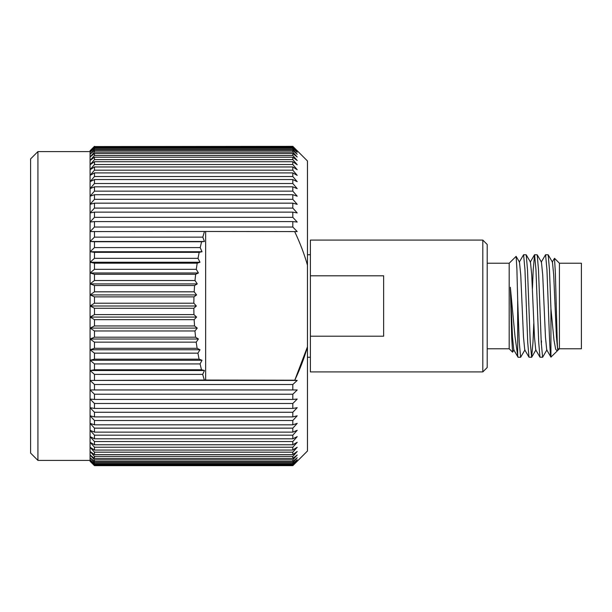 <?xml version="1.0" encoding="UTF-8"?>
<svg xmlns="http://www.w3.org/2000/svg" width="612" height="612" viewBox="0 0 612 612"><rect width="100%" height="100%" fill="white"/><g stroke="black" fill="none" stroke-linecap="round" stroke-linejoin="round"><path stroke-width="0.92" d="M482.814 371.92L482.814 240.08L310.391 240.08L310.391 371.92L482.814 371.92L487.206 367.529L487.206 244.471L482.814 240.08M310.391 275.798L383.64 275.798L383.64 336.202L310.391 336.202M487.206 263.229L509.184 263.229L509.184 348.771L512.588 352.175L513.988 349.85M509.184 263.229L516.13 256.359L516.903 269.165L517.676 299.742L517.676 355.725L515.013 336.6L510.354 287.227L511.716 338.038L512.588 352.175M559.429 348.771L581.4 348.771L581.4 263.229L559.429 263.229L559.429 348.771L557.976 350.225L557.708 349.85L556.446 337.074L553.699 274.926L552.437 262.15L548.191 254.814L545.567 254.73L546.944 269.747L548.314 306C549.186 331.895 550.043 355.633 550.93 357.117L550.93 308.616L553.975 340.088L555.673 349.284L557.226 350.974L557.823 349.903M558.251 348.565C557.914 352.168 557.57 349.735 557.234 341.259L555.367 272.883L554.495 258.295L552.215 262.15M557.226 350.974L550.93 357.117M30.6 453.079L30.6 158.921L37.921 151.6L37.921 460.4L30.6 453.079M517.676 355.725L518.104 357.27L520.628 357.27L519.259 342.253L517.676 299.742M524.974 349.85L520.628 357.27M526.343 306L527.712 342.253L528.99 357.186L531.621 357.27L530.244 342.253L527.498 269.747L526.221 254.814L523.597 254.73L524.966 269.747L526.343 306M533.756 323.58L532.991 342.253L531.621 357.27M537.328 306L538.705 342.253L539.983 357.186L542.607 357.27L541.23 342.253L538.483 269.747L537.206 254.814L534.582 254.73L535.959 269.747L537.328 306M541.337 344.525L541.505 340.938M546.944 349.85L542.607 357.27M519.251 262.15L523.597 254.73M532.448 288.42L533.205 269.747L534.582 254.73M541.23 262.15L545.567 254.73M550.93 308.616L549.469 269.747L548.191 254.814M292.819 146.345L94.47 146.559L292.819 146.345L307.461 160.979L307.461 451.021L292.819 465.648L94.47 465.656L292.819 465.411L94.47 465.648L90.071 461.28L94.47 465.656M292.819 147.576L292.819 146.911L94.47 146.911L94.47 147.576L292.819 147.576L297.21 152.304L292.819 148.288L94.47 148.288L94.47 149.405L292.819 149.405L292.819 148.288M292.819 152.028L292.819 150.475L94.47 150.475L94.47 152.028L292.819 152.028L297.21 157.009L292.819 153.451L94.47 153.451L94.47 155.44L292.819 155.44L292.819 153.451M292.819 159.617L292.819 157.2L94.47 157.2L94.47 159.617L292.819 159.617L297.21 164.75L292.819 161.713L94.47 161.713L94.47 164.536L292.819 164.536L292.819 161.713M292.819 170.182L292.819 166.961L94.47 166.961L94.47 170.182L292.819 170.182L297.21 175.369L292.819 172.913L94.47 172.913L94.47 176.516L292.819 176.516L292.819 172.913M292.819 183.516L292.819 179.546L94.47 179.546L94.47 183.516L292.819 183.516L297.21 188.649L292.819 186.828L94.47 186.828L94.47 191.135L292.819 191.135L292.819 186.828M292.819 199.336L292.819 194.708L94.47 194.708L94.47 199.336L292.819 199.336L297.21 204.316L292.819 203.161L94.47 203.161L94.47 208.088L292.819 208.088L292.819 203.161M292.819 217.337L292.819 212.135L94.47 212.135L94.47 217.337L292.819 217.337L297.21 222.049L292.819 221.59L94.47 221.59L94.47 227.037L292.819 227.037L292.819 221.59M94.47 227.037L90.071 231.581L204.469 231.474L202.824 237.135L94.47 237.135L90.071 241.495L90.071 150.72L94.47 146.345M94.47 231.474L94.47 237.135M94.47 241.74L201.608 241.74L200.201 247.592L94.47 247.592L90.071 251.739L90.071 241.495L94.47 241.74L94.47 247.592M94.47 252.335L199.175 252.335L198.02 258.341L94.47 258.341L90.071 262.25L90.071 251.739L94.47 252.335L94.47 258.341M94.47 263.198L197.186 263.198L196.276 269.334L94.47 269.334L90.071 272.99L90.071 262.25L94.47 263.198L94.47 269.334M94.47 274.283L195.649 274.283L194.999 280.51L94.47 280.51L90.071 283.899L90.071 272.99L94.47 274.283L94.47 280.51M94.47 285.521L194.578 285.521L194.18 291.825L94.47 291.825L90.071 294.923L90.071 283.899L94.47 285.521L94.47 291.825M94.47 296.874L193.966 296.874L193.828 303.208L94.47 303.208L90.071 306L90.071 294.923L94.47 296.874L94.47 303.208M94.47 308.272L193.82 308.272L193.95 314.599L94.47 314.599L90.071 317.077L90.071 306L94.47 308.272L94.47 314.599M94.47 319.655L194.149 319.655L194.54 325.951L94.47 325.951L90.071 328.101L90.071 317.077L94.47 319.655L94.47 325.951M94.47 330.97L194.945 330.97L195.595 337.204L94.47 337.204L90.071 339.01L90.071 328.101L94.47 330.97L94.47 337.204M94.47 342.154L196.207 342.154L197.11 348.297L94.47 348.297L90.071 349.75L90.071 339.01L94.47 342.154L94.47 348.297M94.47 353.155L197.928 353.155L199.076 359.175L94.47 359.175L90.071 360.261L90.071 349.75L94.47 353.155L94.47 359.175M94.47 363.918L200.093 363.918L201.486 369.778L94.47 369.778L90.071 370.505L90.071 360.261L94.47 363.918L94.47 369.778M94.47 374.391L202.694 374.391L204.332 380.06L90.071 380.419L90.071 370.505L94.47 374.391L94.47 380.06M292.819 389.959L292.819 384.504L94.47 384.504L94.47 389.959L297.21 389.951L292.819 394.227L94.47 394.227L94.47 399.437L292.819 399.437L292.819 394.227M292.819 408.433L292.819 403.499L94.47 403.499L94.47 408.433L292.819 408.433L297.21 407.684L292.819 412.266L94.47 412.266L94.47 416.91L292.819 416.91L292.819 412.266M292.819 424.827L292.819 420.498L94.47 420.498L94.47 424.827L292.819 424.827L297.21 423.351L292.819 428.148L94.47 428.148L94.47 432.133L292.819 432.133L292.819 428.148M292.819 438.796L292.819 435.17L94.47 435.17L94.47 438.796L292.819 438.796L297.21 436.631L292.819 441.543L94.47 441.543L94.47 444.779L292.819 444.779L292.819 441.543M292.819 450.057L292.819 447.219L94.47 447.219L94.47 450.057L292.819 450.057L297.21 447.25L292.819 452.169L94.47 452.169L94.47 454.609L292.819 454.609L292.819 452.169M292.819 458.396L292.819 456.384L94.47 456.384L94.47 458.396L292.819 458.396L297.21 454.991L292.819 459.826L94.47 459.826L94.47 461.41L292.819 461.41L292.819 459.826M292.819 463.628L292.819 462.488L94.47 462.488L94.47 463.628L292.819 463.628L297.21 459.696L292.819 464.355L94.47 464.355L94.47 465.043L292.819 465.043L292.819 464.355M94.47 146.559L90.071 151.118L94.47 146.911M94.47 147.576L90.071 152.304L94.47 148.288M94.47 149.405L90.071 154.27L94.47 150.475M94.47 152.028L90.071 157.009L94.47 153.451M94.47 155.44L90.071 160.512L94.47 157.2M94.47 159.617L90.071 164.75L94.47 161.713M94.47 164.536L90.071 169.715L94.47 166.961M94.47 170.182L90.071 175.369L94.47 172.913M94.47 176.516L90.071 181.695L94.47 179.546M94.47 183.516L90.071 188.649L94.47 186.828M94.47 191.135L90.071 196.2L94.47 194.708M94.47 199.336L90.071 204.316L94.47 203.161M94.47 208.088L90.071 212.945L94.47 212.135M94.47 217.337L90.071 222.049L94.47 221.59M94.47 389.959L90.071 389.951L90.071 380.419L94.47 384.504M94.47 399.437L90.071 399.055L90.071 389.951L94.47 394.227M94.47 408.433L90.071 407.684L90.071 399.055L94.47 403.499M94.47 416.91L90.071 415.8L90.071 407.684L94.47 412.266M94.47 424.827L90.071 423.351L90.071 415.8L94.47 420.498M94.47 432.133L90.071 430.305L90.071 423.351L94.47 428.148M94.47 438.796L90.071 436.631L90.071 430.305L94.47 435.17M94.47 444.779L90.071 442.285L90.071 436.631L94.47 441.543M94.47 450.057L90.071 447.25L90.071 442.285L94.47 447.219M94.47 454.609L90.071 451.488L90.071 447.25L94.47 452.169M94.47 458.396L90.071 454.991L90.071 451.488L94.47 456.384M94.47 461.41L90.071 457.73L90.071 454.991L94.47 459.826M94.47 463.628L90.071 459.696L90.071 457.73L94.47 462.488M94.47 465.043L90.071 460.882L90.071 459.696L94.47 464.355M292.819 146.911L297.21 151.118L292.819 146.559M292.819 150.475L297.21 154.27L292.819 149.405M292.819 157.2L297.21 160.512L292.819 155.44M292.819 166.961L297.21 169.715L292.819 164.536M292.819 179.546L297.21 181.695L292.819 176.516M292.819 194.708L297.21 196.2L292.819 191.135M292.819 212.135L297.21 212.945L292.819 208.088M204.469 231.474L297.21 231.581L292.819 227.037M294.647 231.52C300.087 242.987 304.355 254.21 307.461 265.195M294.647 380.48C300.087 369.013 304.355 357.791 307.461 346.805L294.77 380.22L204.332 380.06M292.819 384.504L297.21 380.419L294.77 380.22M292.819 403.499L297.21 399.055L292.819 399.437M292.819 420.498L297.21 415.8L292.819 416.91M292.819 435.17L297.21 430.305L292.819 432.133M292.819 447.219L297.21 442.285L292.819 444.779M292.819 456.384L297.21 451.488L292.819 454.609M292.819 462.488L297.21 457.73L292.819 461.41M292.819 465.411L297.21 460.882L292.819 465.043M292.819 465.656L297.21 461.28M90.071 461.28L94.47 465.411M205.655 231.52L205.655 380.22M201.608 241.74L204.454 241.495L202.824 237.135M199.175 252.335L202.006 251.739L200.201 247.592M197.186 263.198L199.986 262.25L198.02 258.341M195.649 274.283L198.403 272.99L196.276 269.334M194.578 285.521L197.263 283.899L194.999 280.51M193.966 296.874L196.582 294.923L194.18 291.825M193.82 308.272L196.353 306L193.828 303.208M194.149 319.655L196.582 317.077L193.95 314.599M194.945 330.97L197.263 328.101L194.54 325.951M196.207 342.154L198.403 339.01L195.595 337.204M197.928 353.155L199.986 349.75L197.11 348.297M200.093 363.918L202.006 360.261L199.076 359.175M202.694 374.391L204.454 370.505L201.486 369.778M297.21 380.419L90.071 380.419M204.454 370.505L90.071 370.505M202.006 360.261L90.071 360.261M199.986 349.75L90.071 349.75M198.403 339.01L90.071 339.01M197.263 328.101L90.071 328.101M196.582 317.077L90.071 317.077M196.353 306L90.071 306M196.582 294.923L90.071 294.923M197.263 283.899L90.071 283.899M198.403 272.99L90.071 272.99M199.986 262.25L90.071 262.25M202.006 251.739L90.071 251.739M204.454 241.495L90.071 241.495M550.953 357.163L546.723 349.85L545.46 337.074L542.714 274.926L541.452 262.15L537.206 254.814M539.983 357.186L535.737 349.85L534.475 337.074L531.729 274.926L530.466 262.15L526.221 254.814M528.99 357.186L524.744 349.85L523.49 337.074L520.743 274.926L519.481 262.15L516.13 256.359M518.004 357.186L513.759 349.85L512.496 337.074L510.354 287.227M487.206 348.771L509.184 348.771M310.391 357.27L307.461 357.27M90.071 460.4L37.921 460.4M90.071 151.6L37.921 151.6M310.391 254.73L307.461 254.73M559.429 263.229L554.495 258.295M530.244 262.15L534.483 254.814M531.713 357.186L535.959 349.85M557.93 349.85L557.486 350.615"/></g></svg>
